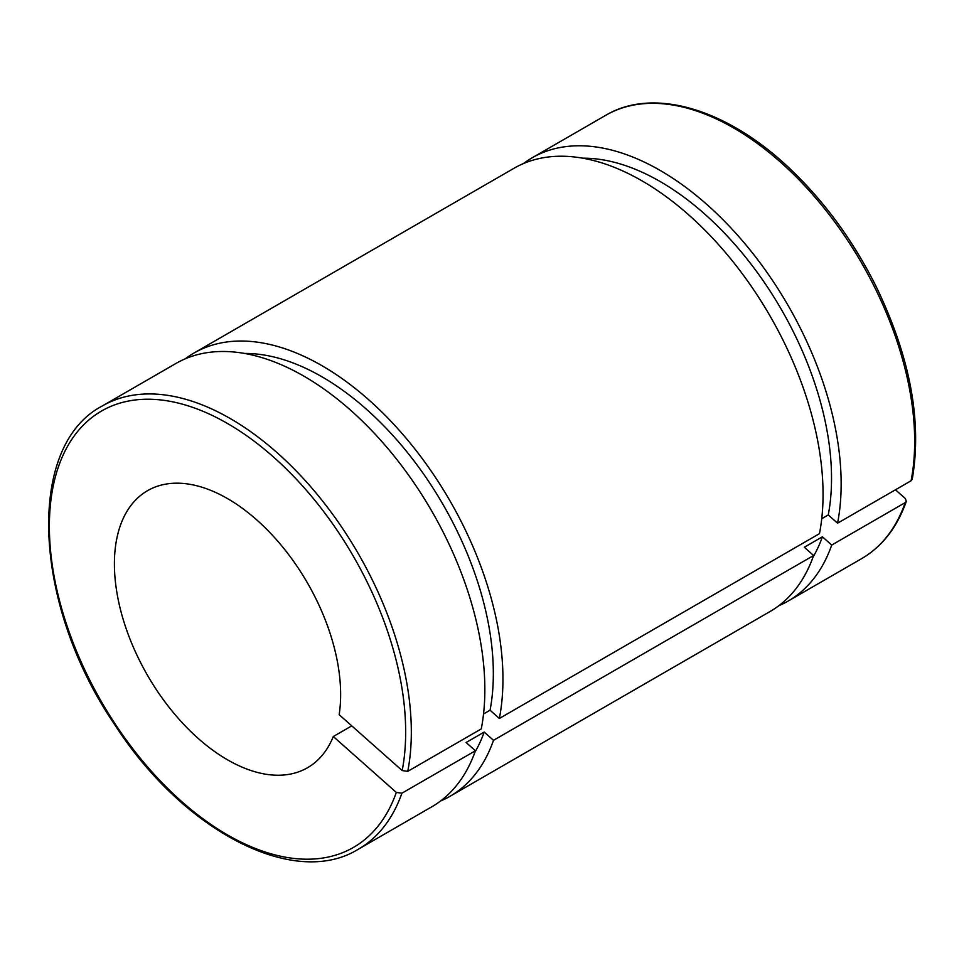 <?xml version="1.0" encoding="UTF-8"?>
<svg xmlns="http://www.w3.org/2000/svg" width="964" height="964" viewBox="0 0 964 964"><rect width="100%" height="100%" fill="white"/><g stroke="black" fill="none" stroke-linecap="round" stroke-linejoin="round"><path stroke-width="1.45" d="M895.448 489.784L905.329 498.545L906.317 501.364L905.232 502.606L831.715 545.058L822.4 536.803L804.313 547.251L813.616 555.505L493.508 740.316L484.205 732.062L466.106 742.509L475.409 750.763L401.892 793.215L396.325 792.42L333.303 736.532L351.776 725.868M821.738 518.716L828.257 514.957L837.571 523.199L911.088 480.759L912.245 479.228M483.53 713.975L490.061 710.215L499.364 718.469L819.472 533.658A255.942 147.769 -120 0 0 727.615 255.099A255.942 147.769 -120 0 0 514.101 168.218L193.993 353.029A255.942 147.769 -120 0 0 185.269 358.801M333.303 736.532A159.964 92.351 -120 0 1 307.504 767.742A159.964 92.351 -120 0 1 147.54 675.39A159.964 92.351 -120 0 1 147.54 490.676A159.964 92.351 -120 0 1 279.102 542.744A159.964 92.351 -120 0 1 339.159 714.686L402.181 770.561L407.748 771.357L481.265 728.917A255.942 147.769 -120 0 0 389.42 450.357A255.942 147.769 -120 0 0 175.906 363.476L102.377 405.928C25.305 445.934 32.752 604.597 114.559 724.41C182.943 830.92 294.177 889.097 358.319 849.224A255.942 147.769 -120 0 0 401.892 793.215M358.319 849.224L431.836 806.784A255.942 147.769 -120 0 0 475.409 750.763M490.061 710.215A242.35 139.913 -120 0 0 425.534 476.819A242.35 139.913 -120 0 0 244.579 353.451M474.854 752.318A242.35 139.913 -120 0 0 484.205 732.062M499.364 718.469A255.942 147.769 -120 0 0 407.519 439.909A255.942 147.769 -120 0 0 193.993 353.029M440.572 801A255.942 147.769 -120 0 0 449.935 796.336A255.942 147.769 -120 0 0 493.508 740.316M449.935 796.336L770.043 611.525A255.942 147.769 -120 0 0 813.616 555.505M837.571 523.199A255.942 147.769 -120 0 0 745.714 244.651A255.942 147.769 -120 0 0 532.2 157.771A255.942 147.769 -120 0 0 523.476 163.543M778.767 605.741A255.942 147.769 -120 0 0 788.142 601.066A255.942 147.769 -120 0 0 831.715 545.058M828.257 514.957A242.35 139.913 -120 0 0 763.741 281.56A242.35 139.913 -120 0 0 582.774 158.192M813.062 557.059A242.35 139.913 -120 0 0 822.4 536.803M396.325 792.42A251.941 145.456 60 0 1 98.906 697.297A251.941 145.456 60 0 1 177.774 402.964A251.941 145.456 60 0 1 402.181 770.561M407.748 771.357A255.942 147.769 -120 0 0 315.891 492.809A255.942 147.769 -120 0 0 102.377 405.928M905.232 502.606A255.942 147.769 60 0 1 861.659 558.626L788.142 601.066M912.257 479.192C922.259 420.762 909.992 356.065 875.445 285.115C852.779 240.241 824.461 201.633 790.516 169.278C727.591 108.992 653.568 86.736 605.717 115.319A255.942 147.769 60 0 1 819.231 202.199A255.942 147.769 60 0 1 911.088 480.759M906.305 501.401C897.074 527.501 882.193 546.576 861.659 558.626M605.717 115.319L532.2 157.771"/></g></svg>
